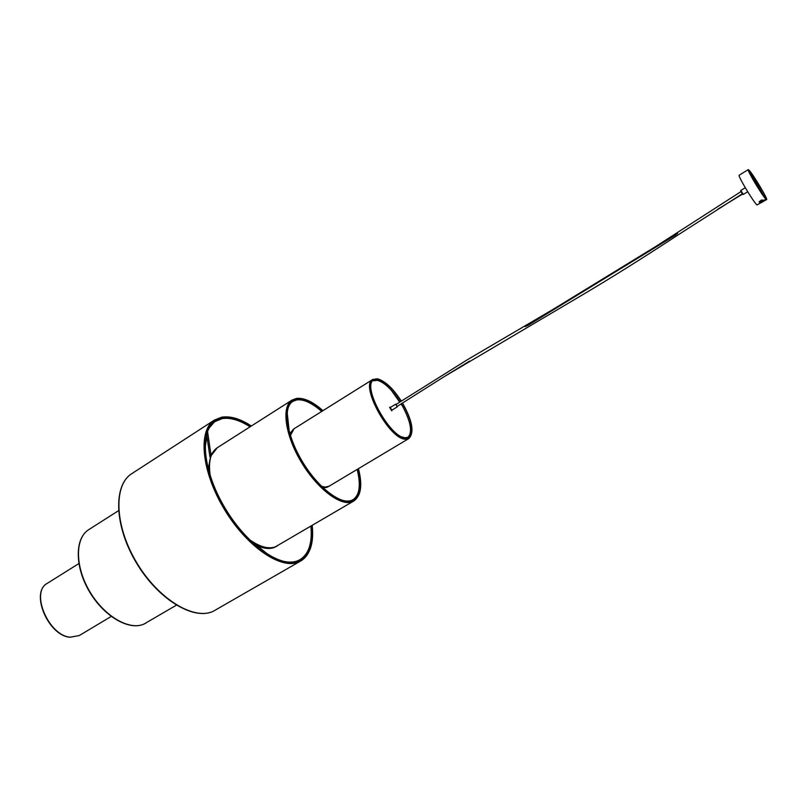 <?xml version="1.0" encoding="UTF-8"?>
<svg xmlns="http://www.w3.org/2000/svg" width="807" height="807" viewBox="0 0 807 807"><rect width="100%" height="100%" fill="white"/><g stroke="black" fill="none" stroke-linecap="round" stroke-linejoin="round"><path stroke-width="1.21" d="M748.785 171.165L749.41 170.781C753.042 174.292 767.75 198.925 766.216 198.946L765.813 198.966M742.702 194.326L740.735 191.047M740.876 190.492L743.257 194.386M762.948 200.862L765.944 199.178L765.55 198.522C762.111 195.375 747.04 170.146 748.674 170.277L748.26 169.611L739.192 175.22C737.316 175.18 753.879 202.789 757.016 204.928L766.62 199.611C768.234 199.591 752.81 173.767 749.027 170.126L749.41 170.781M748.26 169.611C746.546 169.47 762.373 195.95 765.944 199.178M528.676 324.928L525.276 326.623L527.304 325.15M675.772 234.272L677.608 233.394L675.116 235.321M765.964 198.875L766.62 199.611M766.347 199.531L762.504 201.861M409.018 437.414C414.152 431.846 411.943 420.437 402.38 403.167M401.2 401.24C392.979 388.681 385.221 381.368 377.918 379.3L373.782 379.835M401.331 401.16C393.11 388.601 385.353 381.287 378.049 379.219L373.853 379.794C361.233 385.191 389.862 437.858 405.628 438.009L409.088 437.374C414.314 431.876 412.115 420.437 402.511 403.086M402.935 406.738L401.018 404.014M399.717 402.168L391.324 390.275M392.162 409.986L391.829 410.733L389.842 407.152L390.538 407.333M391.718 410.803L389.61 407.364M397.357 406.294L397.115 406.91L396.166 404.378M391.829 410.148L390.245 407.565M354.364 499.644L354.566 499.503C360.89 494.378 362.101 484.139 358.227 468.796M322.729 410.793C312.864 402.068 304.35 398.113 297.178 398.94L293.496 400.201M322.85 410.723C312.995 401.997 304.481 398.043 297.309 398.86L293.849 400C282.763 405.507 285.668 432.855 301.243 459.657C316.667 486.53 340.362 505.132 352.155 500.703L354.697 499.422C361.011 494.298 362.232 484.059 358.348 468.716M301.657 559.443L302.03 559.19C310.261 553.037 313.56 541.84 311.946 525.579M251.108 426.167C240.365 419.206 230.822 416.382 222.48 417.683L216.276 419.922M251.219 426.096C240.486 419.136 230.953 416.311 222.601 417.612L216.79 419.63C199.46 428.406 201.75 468.242 224.023 506.362C246.074 544.594 281.219 569.016 299.014 560.815L302.151 559.11C310.382 552.966 313.681 541.759 312.067 525.508M754.555 179.154L753.254 177.429L754.555 179.154M764.451 197.231L752.023 174.635M762.857 195.092L750.54 172.839L749.33 172.486M758.338 188.303L749.632 173.152M760.88 190.785L759.649 188.535L760.88 190.785M762.968 200.015L759.155 201.679L759.468 202.295M762.494 201.881L763.039 200.398L761.515 200.005L759.216 201.79L759.71 202.446M761.828 201.478L760.971 202.698L762.08 202.275L761.828 201.478M762.433 201.548L760.819 202.547L762.433 201.548M761.122 201.962L761.455 202.547M290.278 435.084L294.03 428.779L290.409 435.518M321.509 486.328L325.231 487.095L329.155 486.167L408.836 438.534C414.526 432.532 412.427 420.709 402.532 403.066M294.03 428.779L372.703 379.492C359.74 385.04 389.115 439.069 405.296 439.19L408.836 438.534M211.081 455.723L217.305 447.714C210.496 452.364 208.145 461.806 210.274 476.029M248.97 539.258C259.41 546.793 268.176 549.335 275.278 546.874L353.809 500.996C361.092 495.821 362.636 485.047 358.429 468.675M296.26 398.507L292.043 400.07C281.391 406.435 284.871 434.287 300.698 461.1C316.394 487.983 340.07 506.322 351.913 501.873L353.809 500.996M213.381 611.232L213.098 611.363C193.226 620.744 157.426 598.804 135.949 562.126C114.251 525.569 113.182 485.098 131.783 473.669C113.464 484.866 114.493 525.276 136.252 561.934C157.799 598.703 193.589 620.613 213.139 611.343L300.789 560.956C305.682 558.051 309.051 553.219 310.887 546.48M221.592 417.259L214.531 420.003C197.937 430.04 201.175 470.42 223.741 508.299C246.105 546.278 281.018 570.146 298.782 561.944L300.789 560.956C310.221 554.823 314.024 542.98 312.198 525.438M232.013 417.602L222.096 417.179M145.936 623.054L143.969 624.063C128.969 630.993 103.669 616.215 89.234 591.299C74.627 566.474 74.769 538.219 88.76 529.644C75.021 538.017 74.849 566.221 89.506 591.128C103.992 616.124 129.302 630.872 143.999 624.043L176.36 605.2M79.227 635.563L69.997 637.258C48.198 635.724 29.889 592.328 47.28 583.35C30.172 591.975 48.561 635.674 70.209 637.187L79.227 635.563L111.205 616.457M750.54 174.504L749.955 173.798M752.205 174.857L750.54 172.839M764.411 196.424L762.766 194.467M742.541 194.225L743.065 194.316M740.695 191.198L740.846 190.684M740.806 190.462L745.264 187.728M526.759 325.473L676.205 233.99M396.691 406.708L444.364 376.536L579.749 296.472C609.799 278.738 642.735 258.109 678.576 234.585L742.238 193.821M717.897 209.154L742.46 194.124M395.511 404.781L467.475 359.66L552.412 309.767M579.043 294.111L633.566 260.752M655.284 246.801L740.907 191.652M445.323 375.941L469.634 361.062M528.121 325.271L675.58 235.039M743.247 194.457L747.686 191.743M373.54 380.803L377.414 380.329C384.394 382.347 391.96 389.549 400.111 401.926M401.291 403.853C410.652 420.982 412.902 432.088 408.049 437.192L405.154 437.767M404.862 437.737L401.977 436.9M329.155 486.167L325.009 487.176L321.822 486.641M372.703 379.492L377.333 378.796M401.361 401.14C393.251 388.641 385.373 381.217 377.737 378.876M395.622 404.216L390.114 407.596M397.246 406.879L391.738 410.249M286.969 414.788C287.342 408.13 289.31 403.651 292.891 401.341L296.845 399.889C303.714 399.102 311.996 402.955 321.68 411.459M357.158 469.432C361.011 485.017 359.65 495.095 353.073 499.664L351.327 500.471M351.247 500.501C347.777 501.661 343.5 501.097 338.405 498.817M217.305 447.714L292.043 400.07L296.411 398.436M277.386 545.875L275.217 546.904C268.418 549.285 260.136 547.196 250.382 540.66M209.669 474.133C208.731 466.779 209.205 460.646 211.081 455.733M322.931 410.672C312.934 401.745 304.168 397.659 296.643 398.406M328.62 486.46L326.653 487.438L322.931 487.7M289.834 433.621L293.526 429.122M287.161 412.478L289.249 431.533M205.008 448.611L207.53 431.432L209.275 427.791L214.672 421.718L222.167 418.601C230.247 417.34 239.548 420.084 250.069 426.832M310.887 526.204C312.45 542.869 308.849 554.006 300.093 559.624L298.116 560.613C291.932 563.185 284.266 562.469 275.126 558.464M274.874 558.353L270.991 556.416M131.783 473.669L214.531 420.003L221.743 417.199M251.35 426.005C240.405 418.833 230.59 415.887 221.925 417.158M276.872 546.157L274.39 547.428C268.812 549.517 262.043 548.407 254.084 544.12M208.267 469.26L210.909 454.553L216.821 448.036M206.612 434.166L209.931 456.843M207.53 431.372L211.111 455.955M269.104 555.337L256.808 545.431M88.76 529.644L118.518 510.68M47.28 583.35L78.844 563.579M759.185 202.053L760.971 202.698"/></g></svg>
